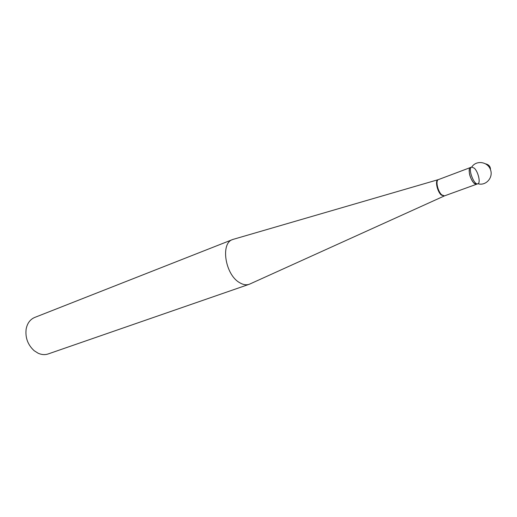 <?xml version="1.0" encoding="UTF-8"?>
<svg xmlns="http://www.w3.org/2000/svg" width="517" height="517" viewBox="0 0 517 517"><rect width="100%" height="100%" fill="white"/><g stroke="black" fill="none" stroke-linecap="round" stroke-linejoin="round"><path stroke-width="0.78" d="M250.299 283.82L249.181 284.298C246.17 285.294 242.906 284.699 239.377 282.521C225.089 274.411 220.352 243.074 232.624 239.545L233.787 239.184M477.87 183.774C480.823 183.083 478.29 171.89 474.367 168.219L471.685 167.056C467.549 168.122 474.037 185.655 477.87 183.774L476.629 184.22L474.011 183.115C470.063 179.509 467.497 168.193 470.451 167.521L470.457 167.514M232.624 239.545L34.697 317.451C30.154 319.39 27.304 323.241 26.154 329.012C25.12 337.62 27.795 344.858 34.187 350.726L38.122 353.221C41.606 354.785 44.966 355.024 48.197 353.938L249.181 284.298M477.954 183.735C474.121 185.946 467.426 167.844 471.775 167.023C476.138 160.031 487.634 161.524 490.465 169.615C493.58 177.596 485.818 186.21 477.954 183.735M490.465 169.615C490.504 166.616 488.914 164.703 485.709 163.876M444.161 196.001L441.279 195.045C437.24 191.594 434.849 180.498 437.964 179.754L438.132 179.703M470.36 167.56L438.435 179.599C435.327 180.343 437.718 191.413 441.751 194.864L444.458 195.885L249.491 284.182M475.537 184.175L473.921 183.141C470.153 178.184 468.667 173.369 469.462 168.697M438.435 179.599L232.941 239.429M476.538 184.252L444.458 195.885M470.451 167.521L471.685 167.056"/></g></svg>
